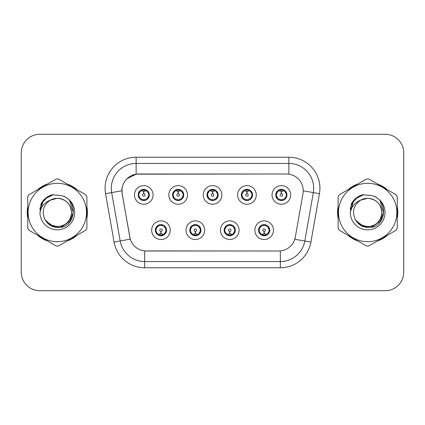 <?xml version="1.0" encoding="UTF-8"?>
<svg xmlns="http://www.w3.org/2000/svg" width="425" height="425" viewBox="0 0 425 425"><rect width="100%" height="100%" fill="white"/><g stroke="black" fill="none" stroke-linecap="round" stroke-linejoin="round"><path stroke-width="0.64" d="M204.675 230.196A9.313 9.313 0 0 1 195.362 239.509A9.313 9.313 0 0 1 186.049 230.196A9.313 9.313 0 0 1 195.362 220.883A9.313 9.313 0 0 1 204.675 230.196M189.773 230.196A5.589 5.589 0 0 0 195.362 235.785A5.589 5.589 0 0 0 200.951 230.196A5.589 5.589 0 0 0 195.362 224.607A5.589 5.589 0 0 0 189.773 230.196L191.941 233.798A4.967 4.967 0 0 1 191.941 226.594L189.826 230.196M239.078 230.196A9.313 9.313 0 0 1 229.76 239.509A9.313 9.313 0 0 1 220.447 230.196A9.313 9.313 0 0 1 229.76 220.883A9.313 9.313 0 0 1 239.078 230.196M224.172 230.196A5.589 5.589 0 0 0 229.76 235.785A5.589 5.589 0 0 0 235.349 230.196A5.589 5.589 0 0 0 229.76 224.607A5.589 5.589 0 0 0 224.172 230.196L226.344 233.798A4.967 4.967 0 0 1 226.344 226.594L224.225 230.196M273.477 230.196A9.313 9.313 0 0 1 264.164 239.509A9.313 9.313 0 0 1 254.846 230.196A9.313 9.313 0 0 1 264.164 220.883A9.313 9.313 0 0 1 273.477 230.196M258.575 230.196A5.589 5.589 0 0 0 264.164 235.785A5.589 5.589 0 0 0 269.753 230.196A5.589 5.589 0 0 0 264.164 224.607A5.589 5.589 0 0 0 258.575 230.196L260.743 233.798A4.967 4.967 0 0 1 260.743 226.594L258.623 230.196M170.276 230.196A9.313 9.313 0 0 1 160.963 239.509A9.313 9.313 0 0 1 151.645 230.196A9.313 9.313 0 0 1 160.963 220.883A9.313 9.313 0 0 1 170.276 230.196M155.375 230.196A5.589 5.589 0 0 0 160.963 235.785A5.589 5.589 0 0 0 166.552 230.196A5.589 5.589 0 0 0 160.963 224.607A5.589 5.589 0 0 0 155.375 230.196L157.542 233.798A4.967 4.967 0 0 1 157.542 226.594L155.423 230.196M187.478 194.926A9.313 9.313 0 0 1 178.16 204.239A9.313 9.313 0 0 1 168.847 194.926A9.313 9.313 0 0 1 178.16 185.613A9.313 9.313 0 0 1 187.478 194.926M172.571 194.926A5.589 5.589 0 0 0 178.16 200.515A5.589 5.589 0 0 0 183.749 194.926A5.589 5.589 0 0 0 178.16 189.337A5.589 5.589 0 0 0 172.571 194.926M221.877 194.926A9.313 9.313 0 0 1 212.564 204.239A9.313 9.313 0 0 1 203.246 194.926A9.313 9.313 0 0 1 212.564 185.613A9.313 9.313 0 0 1 221.877 194.926M206.975 194.926A5.589 5.589 0 0 0 212.564 200.515A5.589 5.589 0 0 0 218.153 194.926A5.589 5.589 0 0 0 212.564 189.337A5.589 5.589 0 0 0 206.975 194.926M256.275 194.926A9.313 9.313 0 0 1 246.962 204.239A9.313 9.313 0 0 1 237.649 194.926A9.313 9.313 0 0 1 246.962 185.613A9.313 9.313 0 0 1 256.275 194.926M241.373 194.926A5.589 5.589 0 0 0 246.962 200.515A5.589 5.589 0 0 0 252.551 194.926A5.589 5.589 0 0 0 246.962 189.337A5.589 5.589 0 0 0 241.373 194.926M290.679 194.926A9.313 9.313 0 0 1 281.361 204.239A9.313 9.313 0 0 1 272.048 194.926A9.313 9.313 0 0 1 281.361 185.613A9.313 9.313 0 0 1 290.679 194.926M275.772 194.926A5.589 5.589 0 0 0 281.361 200.515A5.589 5.589 0 0 0 286.949 194.926A5.589 5.589 0 0 0 281.361 189.337A5.589 5.589 0 0 0 275.772 194.926M153.074 194.926A9.313 9.313 0 0 1 143.762 204.239A9.313 9.313 0 0 1 134.449 194.926A9.313 9.313 0 0 1 143.762 185.613A9.313 9.313 0 0 1 153.074 194.926M138.173 194.926A5.589 5.589 0 0 0 143.762 200.515A5.589 5.589 0 0 0 149.35 194.926A5.589 5.589 0 0 0 143.762 189.337A5.589 5.589 0 0 0 138.173 194.926M122.161 193.678A16.766 16.766 0 0 1 138.672 174L286.455 174A16.766 16.766 0 0 1 302.967 193.678L295.301 237.145A16.766 16.766 0 0 1 278.789 251L146.333 251A16.766 16.766 0 0 1 129.822 237.145L122.161 193.678M27.753 206.805A30.117 30.117 0 0 0 27.753 218.195M37.607 235.264A30.117 30.117 0 0 0 47.472 240.959M67.182 240.959A30.117 30.117 0 0 0 77.047 235.264M86.897 218.195A30.117 30.117 0 0 0 86.897 206.805M338.103 206.805A30.117 30.117 0 0 0 338.103 218.195M347.953 235.264A30.117 30.117 0 0 0 357.818 240.959M377.527 240.959A30.117 30.117 0 0 0 387.393 235.264M397.248 218.195A30.117 30.117 0 0 0 397.248 206.805M278.726 251L144.665 250.92C137.541 249.911 132.743 246.022 130.278 239.254L122.097 193.678L122.028 188.286C123.638 180.513 128.334 175.817 136.122 174.186L286.392 174M126.857 178.813L136.255 174.17M105.549 193.673A31.046 31.046 0 0 1 136.122 157.234L288.878 157.234A31.046 31.046 0 0 1 319.451 193.673L310.909 242.107A31.046 31.046 0 0 1 280.335 267.766L144.665 267.766A31.046 31.046 0 0 1 114.091 242.107L105.549 193.673L111.663 192.594A24.836 24.836 0 0 1 136.122 163.444L288.878 163.444A24.836 24.836 0 0 1 313.337 192.594L304.794 241.028A24.836 24.836 0 0 1 280.335 261.556L144.665 261.556A24.836 24.836 0 0 1 120.206 241.028L111.663 192.594A24.836 24.836 0 0 1 111.286 188.286M146.274 251L144.665 250.92L144.665 267.766M114.091 242.107L130.241 239.142M129.864 237.671L129.763 237.145M111.663 192.594L121.842 190.767M77.047 189.736A30.117 30.117 0 0 0 67.182 184.041M47.472 184.041A30.117 30.117 0 0 0 37.607 189.736M387.393 189.736A30.117 30.117 0 0 0 377.527 184.041M357.818 184.041A30.117 30.117 0 0 0 347.953 189.736M403.75 152.888A18.626 18.626 0 0 0 385.124 134.263L39.876 134.263A18.626 18.626 0 0 0 21.25 152.888L21.25 272.112A18.626 18.626 0 0 0 39.876 290.737L385.124 290.737A18.626 18.626 0 0 0 403.75 272.112L403.75 152.888L403.75 272.112M21.25 152.888L21.25 272.112M385.124 134.263L39.876 134.263M39.876 290.737L385.124 290.737M143.188 191.133L143.597 191.208L143.708 193.688A1.238 1.238 180 0 0 142.524 194.958A1.238 1.238 180 0 0 143.762 196.169A1.238 1.238 180 0 0 144.999 194.958A1.238 1.238 180 0 0 143.815 193.688L143.926 191.208L144.335 191.133M146.46 190.756L143.921 191.33M148.729 194.926A4.967 4.967 0 0 1 147.183 198.528L149.297 194.926L147.183 191.324A4.967 4.967 0 0 1 148.729 194.926M142.8 200.43L143.06 199.846L140.34 198.528C138.3 196.127 138.3 193.726 140.34 191.324L138.226 194.937L140.34 198.528A4.967 4.967 0 0 1 140.351 191.319A4.967 4.967 0 0 0 138.794 194.926M143.979 189.964L145.031 190.124A4.967 4.967 0 0 1 145.068 190.134L145.323 189.561M142.306 190.177L143.544 189.964L143.523 189.502M144.723 189.423L144.293 189.986L147.183 191.324C149.223 193.731 149.223 196.132 147.183 198.528L145.068 199.718L145.323 200.292M144.723 200.43L144.463 199.846L145.068 199.718M144.293 199.867L144.558 200.457M145.09 199.713L142.311 199.676M142.8 189.423L143.06 190.007L140.34 191.324M143.23 189.986L142.965 189.396M143.602 191.33L141.063 190.756M161.532 233.989L161.123 233.92L161.017 231.434A1.238 1.238 -0 0 0 162.201 230.169A1.238 1.238 -0 0 0 160.963 228.953A1.238 1.238 -0 0 0 159.72 230.169A1.238 1.238 -0 0 0 160.91 231.434L160.799 233.92L160.39 233.989M158.265 234.366L160.804 233.792M164.385 226.594A4.967 4.967 0 0 1 164.374 233.808A4.967 4.967 0 0 0 165.931 230.196M160.746 235.158L159.694 234.998A4.967 4.967 0 0 1 159.657 234.988L159.402 235.562M162.414 234.945L161.176 235.158L161.197 235.62M160.002 235.7L160.432 235.137L157.542 233.798C155.497 231.397 155.497 228.995 157.542 226.594L159.657 225.404L159.402 224.83M160.002 224.692L160.262 225.277L159.657 225.404M160.432 225.255L160.167 224.666M159.635 225.409L162.414 225.447M161.925 224.692L161.489 225.255L162.265 225.404L162.52 224.83M164.379 226.594C166.425 229.001 166.425 231.402 164.385 233.798L166.499 230.191L164.379 226.594L162.265 225.404M161.925 235.7L161.659 235.115L164.385 233.798M161.489 235.137L161.76 235.726M161.117 233.792L163.662 234.366M177.592 191.133L178.001 191.208L178.107 193.688A1.238 1.238 180 0 0 176.922 194.958A1.238 1.238 180 0 0 178.16 196.169A1.238 1.238 180 0 0 179.403 194.958A1.238 1.238 180 0 0 178.218 193.688L178.325 191.208L178.734 191.133M180.864 190.756L178.319 191.33M183.127 194.926A4.967 4.967 0 0 1 181.581 198.528L183.701 194.926L181.581 191.324A4.967 4.967 0 0 1 183.127 194.926M177.198 189.423L177.464 190.007L174.744 191.324C172.699 193.726 172.699 196.127 174.744 198.528A4.967 4.967 0 0 1 174.749 191.319L172.624 194.937L174.744 198.528L176.858 199.718L176.603 200.292M178.378 189.964L179.43 190.124A4.967 4.967 0 0 1 179.467 190.134L179.722 189.561M176.71 190.177L177.947 189.964L177.926 189.502M179.122 189.423L178.691 189.986L181.581 191.324C183.627 193.731 183.627 196.132 181.581 198.528L179.467 199.718L179.722 200.292M179.122 200.43L178.861 199.846L179.467 199.718M178.691 199.867L178.957 200.457M179.488 199.713L176.71 199.676M177.198 200.43L177.634 199.867L176.858 199.718M178.006 191.33L175.461 190.756M211.99 191.133L212.399 191.208L212.511 193.688A1.238 1.238 180 0 0 211.321 194.958A1.238 1.238 180 0 0 212.564 196.169A1.238 1.238 180 0 0 213.802 194.958A1.238 1.238 180 0 0 212.617 193.688L212.723 191.208L213.132 191.133M215.262 190.756L212.718 191.33M217.531 194.926A4.967 4.967 0 0 1 215.985 198.528L218.099 194.926L215.98 191.324A4.967 4.967 0 0 1 217.531 194.926M211.602 189.423L211.863 190.007L209.143 191.324C207.097 193.726 207.097 196.127 209.143 198.528A4.967 4.967 0 0 1 209.148 191.319L207.023 194.937L209.143 198.528L211.257 199.718L211.002 200.292M212.776 189.964L213.828 190.124A4.967 4.967 0 0 1 213.865 190.134L214.12 189.561M211.108 190.177L212.346 189.964L212.325 189.502M213.525 189.423L213.09 189.986L215.98 191.324C218.025 193.731 218.025 196.132 215.985 198.528L213.865 199.718L214.12 200.292M213.525 200.43L213.26 199.846L213.865 199.718M213.09 199.867L213.361 200.457M213.887 199.713L211.108 199.676M211.602 200.43L212.032 199.867L211.257 199.718M212.404 191.33L209.865 190.756M246.388 191.133L246.798 191.208L246.909 193.688A1.238 1.238 180 0 0 245.724 194.958A1.238 1.238 180 0 0 246.962 196.169A1.238 1.238 180 0 0 248.2 194.958A1.238 1.238 180 0 0 247.015 193.688L247.127 191.208L247.536 191.133M249.661 190.756L247.122 191.33M251.929 194.926A4.967 4.967 0 0 1 250.383 198.528L252.498 194.926L250.383 191.324A4.967 4.967 0 0 1 251.929 194.926M246.001 189.423L246.261 190.007L243.541 191.324C241.501 193.726 241.501 196.127 243.541 198.528A4.967 4.967 0 0 1 243.552 191.319L241.427 194.937L243.541 198.528L245.655 199.718L245.4 200.292M247.18 189.964L248.232 190.124A4.967 4.967 0 0 1 248.269 190.134L248.524 189.561M245.507 190.177L246.744 189.964L246.723 189.502M247.924 189.423L247.493 189.986L250.383 191.324C252.423 193.731 252.423 196.132 250.383 198.528L248.269 199.718L245.512 199.676M247.924 200.43L247.663 199.846L248.269 199.718L248.524 200.292M247.493 199.867L247.759 200.457M246.001 200.43L246.431 199.867L245.655 199.718M246.803 191.33L244.263 190.756M280.792 191.133L281.201 191.208L281.308 193.688A1.238 1.238 180 0 0 280.123 194.958A1.238 1.238 180 0 0 281.361 196.169A1.238 1.238 180 0 0 282.604 194.958A1.238 1.238 180 0 0 281.419 193.688L281.525 191.208L281.934 191.133M284.065 190.756L281.52 191.33M286.328 194.926A4.967 4.967 0 0 1 284.782 198.528L286.902 194.926L284.782 191.324A4.967 4.967 0 0 1 286.328 194.926M280.399 189.423L280.665 190.007L277.945 191.324C275.899 193.726 275.899 196.127 277.945 198.528A4.967 4.967 0 0 1 277.95 191.319L275.825 194.937L277.945 198.528L280.059 199.718L279.804 200.292M281.578 189.964L282.63 190.124A4.967 4.967 0 0 1 282.668 190.134L282.922 189.561M279.91 190.177L281.148 189.964L281.127 189.502M282.322 189.423L281.892 189.986L284.782 191.324C286.827 193.731 286.827 196.132 284.782 198.528L282.668 199.718L279.91 199.676M282.322 200.43L282.062 199.846L282.668 199.718L282.922 200.292M281.892 199.867L282.158 200.457M280.399 200.43L280.835 199.867L280.059 199.718M280.835 189.986L280.564 189.396M281.207 191.33L278.662 190.756M195.936 233.989L195.527 233.92L195.415 231.434A1.238 1.238 -0 0 0 196.6 230.169A1.238 1.238 -0 0 0 195.362 228.953A1.238 1.238 -0 0 0 194.124 230.169A1.238 1.238 -0 0 0 195.309 231.434L195.197 233.92L194.788 233.989M192.663 234.366L195.202 233.792M196.323 224.692L196.063 225.277L198.783 226.594C200.823 229.001 200.823 231.402 198.783 233.798L200.898 230.191L198.783 226.594A4.967 4.967 0 0 1 198.773 233.808A4.967 4.967 0 0 0 200.329 230.196M195.144 235.158L194.097 234.998A4.967 4.967 0 0 1 194.055 234.988L193.8 235.562M196.817 234.945L195.58 235.158L195.601 235.62M194.4 235.7L194.831 235.137L191.941 233.798C189.901 231.397 189.901 228.995 191.941 226.594L194.055 225.404L193.8 224.83M194.4 224.692L194.661 225.277L194.055 225.404M194.831 225.255L194.565 224.666M194.039 225.409L196.812 225.447M196.323 235.7L196.063 235.115L198.783 233.798M195.893 235.137L196.159 235.726M195.521 233.792L198.061 234.366M230.334 233.989L229.925 233.92L229.819 231.434A1.238 1.238 -0 0 0 231.003 230.169A1.238 1.238 -0 0 0 229.76 228.953A1.238 1.238 -0 0 0 228.523 230.169A1.238 1.238 -0 0 0 229.707 231.434L229.601 233.92L229.192 233.989M227.062 234.366L229.606 233.792M230.722 224.692L230.462 225.277L233.182 226.594C235.227 229.001 235.227 231.402 233.182 233.798L235.301 230.191L233.182 226.594A4.967 4.967 0 0 1 233.176 233.808A4.967 4.967 0 0 0 234.727 230.196M229.548 235.158L228.496 234.998A4.967 4.967 0 0 1 228.459 234.988L228.204 235.562M231.216 234.945L229.978 235.158L229.999 235.62M228.799 235.7L229.234 235.137L226.344 233.798C224.299 231.397 224.299 228.995 226.344 226.594L228.459 225.404L228.204 224.83M228.799 224.692L229.064 225.277L228.459 225.404M229.234 225.255L228.963 224.666M228.438 225.409L231.216 225.447M230.722 235.7L230.462 235.115L233.182 233.798M230.292 235.137L230.557 235.726M229.92 233.792L232.459 234.366M264.733 233.989L264.323 233.92L264.217 231.434A1.238 1.238 -0 0 0 265.402 230.169A1.238 1.238 -0 0 0 264.164 228.953A1.238 1.238 -0 0 0 262.921 230.169A1.238 1.238 -0 0 0 264.106 231.434L263.999 233.92L263.59 233.989M261.465 234.366L264.005 233.792M265.126 224.692L264.86 225.277L267.58 226.594C269.625 229.001 269.625 231.402 267.58 233.798L269.7 230.191L267.58 226.594A4.967 4.967 0 0 1 267.575 233.808A4.967 4.967 0 0 0 269.131 230.196M263.946 235.158L262.894 234.998A4.967 4.967 0 0 1 262.857 234.988L262.602 235.562M265.614 234.945L264.377 235.158L264.398 235.62M263.202 235.7L263.633 235.137L260.743 233.798C258.697 231.397 258.697 228.995 260.743 226.594L262.857 225.404L262.602 224.83M263.202 224.692L263.463 225.277L262.857 225.404M263.633 225.255L263.367 224.666M262.836 225.409L265.614 225.447M265.126 235.7L264.86 235.115L267.58 233.798M264.69 235.137L264.961 235.726M264.318 233.792L266.863 234.366M71.512 211.99A14.195 14.195 0 0 0 50.224 200.212C43.27 205.158 41.496 211.549 44.907 219.374L45.098 219.709A14.195 14.195 0 0 0 57.327 226.695C65.949 225.856 70.677 221.122 71.522 212.5C70.677 203.878 65.949 199.144 57.327 198.305L50.224 200.212L57.327 198.305C65.949 199.144 70.677 203.878 71.522 212.5C70.677 221.122 65.949 225.856 57.327 226.695A14.195 14.195 0 0 0 71.522 212.5C70.677 203.878 65.949 199.144 57.327 198.305C65.949 199.144 70.677 203.878 71.522 212.5C70.677 221.122 65.949 225.856 57.327 226.695C65.949 225.856 70.677 221.122 71.522 212.5C70.677 203.878 65.949 199.144 57.327 198.305C65.949 199.144 70.677 203.878 71.522 212.5C70.677 221.122 65.949 225.856 57.327 226.695C65.949 225.856 70.677 221.122 71.522 212.5C70.677 203.878 65.949 199.144 57.327 198.305C65.949 199.144 70.677 203.878 71.522 212.5C70.677 221.122 65.949 225.856 57.327 226.695L50.23 224.793L45.098 219.709L50.23 224.793L57.327 226.695L50.23 224.793L45.098 219.709L50.23 224.793L57.327 226.695L50.23 224.793L45.098 219.709L50.23 224.793L57.327 226.695L50.23 224.793L45.098 219.709C47.818 224.501 51.893 227.104 57.327 227.524C76.309 229.112 79.273 198.857 60.966 195.537L52.169 194.772C47.26 196.281 43.562 199.272 41.071 203.745L39.982 212.877A17.351 17.351 0 0 0 57.327 229.851A17.351 17.351 0 0 0 60.966 195.537M57.327 241.687A29.187 29.187 0 0 0 86.509 212.5A29.187 29.187 0 0 0 57.327 183.313A29.187 29.187 0 0 0 28.14 212.5A29.187 29.187 0 0 0 57.327 241.687M57.327 246.032A33.532 33.532 0 0 0 58.427 246.011L85.802 230.207A33.532 33.532 0 0 0 86.897 228.305L86.897 196.695A33.532 33.532 0 0 0 85.802 194.793L58.427 178.989A33.532 33.532 0 0 0 56.227 178.989L28.852 194.793A33.532 33.532 0 0 0 27.753 196.695L27.753 228.305A33.532 33.532 0 0 0 28.852 230.207L56.227 246.011A33.532 33.532 0 0 0 57.327 246.032M57.327 195.149L60.982 195.542M39.982 212.877C40.986 206.762 44.402 202.539 50.224 200.212M41.071 203.745L48.094 196.509L52.062 194.804L48.094 196.509L41.092 203.708L48.094 196.509L52.062 194.804L48.094 196.509L41.071 203.745L48.094 196.509L52.169 194.772L48.094 196.509L45.783 198.093L48.094 196.509L52.169 194.772L48.094 196.509L45.783 198.093L48.094 196.509L52.169 194.772L48.094 196.509L45.783 198.093L48.094 196.509L52.169 194.772L48.094 196.509L45.783 198.093M52.062 194.804L48.094 196.509L41.092 203.708L48.094 196.509L52.062 194.804L48.094 196.509L41.092 203.708M381.857 211.99A14.195 14.195 0 0 0 360.57 200.212C353.616 205.158 351.842 211.549 355.252 219.374L355.443 219.709A14.195 14.195 0 0 0 367.673 226.695C376.295 225.856 381.028 221.122 381.868 212.5C381.028 203.878 376.295 199.144 367.673 198.305L360.57 200.212L367.673 198.305C376.295 199.144 381.028 203.878 381.868 212.5C381.028 221.122 376.295 225.856 367.673 226.695A14.195 14.195 0 0 0 381.868 212.5C381.028 203.878 376.295 199.144 367.673 198.305C376.295 199.144 381.028 203.878 381.868 212.5C381.028 221.122 376.295 225.856 367.673 226.695C376.295 225.856 381.028 221.122 381.868 212.5C381.028 203.878 376.295 199.144 367.673 198.305C376.295 199.144 381.028 203.878 381.868 212.5C381.028 221.122 376.295 225.856 367.673 226.695C376.295 225.856 381.028 221.122 381.868 212.5C381.028 203.878 376.295 199.144 367.673 198.305C376.295 199.144 381.028 203.878 381.868 212.5C381.028 221.122 376.295 225.856 367.673 226.695L360.575 224.793L355.443 219.709L360.575 224.793L367.673 226.695L360.575 224.793L355.443 219.709L360.575 224.793L367.673 226.695L360.575 224.793L355.443 219.709L360.575 224.793L367.673 226.695L360.575 224.793L355.443 219.709C358.163 224.501 362.238 227.104 367.673 227.524C386.654 229.112 389.619 198.857 371.312 195.537L362.514 194.772C357.611 196.281 353.908 199.272 351.417 203.745L350.328 212.877A17.351 17.351 0 0 0 367.673 229.851A17.351 17.351 0 0 0 371.312 195.537M367.673 241.687A29.187 29.187 0 0 0 396.86 212.5A29.187 29.187 0 0 0 367.673 183.313A29.187 29.187 0 0 0 338.491 212.5A29.187 29.187 0 0 0 367.673 241.687M367.673 246.032A33.532 33.532 0 0 0 368.772 246.011L396.148 230.207A33.532 33.532 0 0 0 397.248 228.305L397.248 196.695A33.532 33.532 0 0 0 396.148 194.793L368.772 178.989A33.532 33.532 0 0 0 366.573 178.989L339.198 194.793A33.532 33.532 0 0 0 338.103 196.695L338.103 228.305A33.532 33.532 0 0 0 339.198 230.207L366.573 246.011A33.532 33.532 0 0 0 367.673 246.032M367.673 195.149L371.333 195.542M350.328 212.877C351.332 206.762 354.748 202.539 360.57 200.212M351.417 203.745L358.44 196.509L362.408 194.804L358.44 196.509L351.438 203.708L358.44 196.509L362.408 194.804L358.44 196.509L351.438 203.708L358.44 196.509L362.408 194.804L358.44 196.509L351.417 203.745L358.44 196.509L362.514 194.772L358.44 196.509L356.129 198.093L358.44 196.509L362.514 194.772L358.44 196.509L356.129 198.093L358.44 196.509L362.514 194.772L358.44 196.509L356.129 198.093L358.44 196.509L362.514 194.772L358.44 196.509L356.129 198.093M362.408 194.804L358.44 196.509L351.438 203.708M86.897 216.219A29.803 29.803 0 0 0 86.897 208.781M75.331 188.748A29.803 29.803 0 0 0 68.892 185.029M45.762 185.029A29.803 29.803 0 0 0 39.318 188.748M27.753 208.781A29.803 29.803 0 0 0 27.753 216.219M51.893 195.022L53.481 194.602L48.174 196.648L45.332 198.672L48.174 196.648L53.481 194.602L48.174 196.648L45.332 198.672L48.174 196.648L53.481 194.602L48.174 196.648L45.332 198.672L48.174 196.648L53.481 194.602L48.174 196.648L45.332 198.672L48.174 196.648L53.481 194.602L45.294 198.709L42.76 202.337L41.182 208.585M45.826 220.825L53.183 226.355L62.401 226.456L69.971 221.149L73.238 212.5L69.833 201.184M39.318 236.252A29.803 29.803 0 0 0 45.762 239.971M68.892 239.971A29.803 29.803 0 0 0 75.331 236.252M45.332 198.672L48.174 196.648L51.319 195.208M397.248 216.219A29.803 29.803 0 0 0 397.248 208.781M385.682 188.748A29.803 29.803 0 0 0 379.238 185.029M356.108 185.029A29.803 29.803 0 0 0 349.669 188.748M338.103 208.781A29.803 29.803 0 0 0 338.103 216.219M362.238 195.022L363.827 194.602L358.519 196.648L355.677 198.672L358.519 196.648L363.827 194.602L358.519 196.648L355.677 198.672L358.519 196.648L363.827 194.602L358.519 196.648L355.677 198.672L358.519 196.648L363.827 194.602L358.519 196.648L355.677 198.672L358.519 196.648L363.827 194.602L355.64 198.709L353.106 202.337L351.528 208.585M356.177 220.825L363.529 226.355L372.746 226.456L380.317 221.149L383.584 212.5L380.184 201.184M349.669 236.252A29.803 29.803 0 0 0 356.108 239.971M379.238 239.971A29.803 29.803 0 0 0 385.682 236.252M355.677 198.672L358.519 196.648L361.664 195.208M288.878 157.234L288.878 174.176M280.335 250.925L280.335 267.766M294.78 239.264L310.909 242.107M303.222 190.814L319.451 193.673M136.122 157.234L136.122 174.186M142.455 190.134L142.2 189.561M142.455 199.718L142.2 200.292M162.265 234.988L162.52 235.562M173.193 194.926A4.967 4.967 0 0 1 174.749 191.319M176.858 190.134L176.603 189.561M207.597 194.926A4.967 4.967 0 0 1 209.148 191.319M211.257 190.134L211.002 189.561M241.995 194.926A4.967 4.967 0 0 1 243.552 191.319M245.655 190.134L245.4 189.561M276.393 194.926A4.967 4.967 0 0 1 277.95 191.319M280.059 190.134L279.804 189.561M196.669 234.988L196.924 235.562M196.669 225.404L196.924 224.83M231.067 234.988L231.322 235.562M231.067 225.404L231.322 224.83M265.466 234.988L265.721 235.562M265.466 225.404L265.721 224.83M42.76 202.337A17.765 17.765 0 0 0 39.849 209.328M353.106 202.337A17.765 17.765 0 0 0 350.195 209.328M144.558 189.396L144.288 189.986M142.965 200.457L143.236 199.867M160.167 235.726L160.438 235.137M161.76 224.666L161.489 225.255M178.957 189.396L178.686 189.986M177.639 189.986L177.363 189.396M177.363 200.457L177.639 199.867M213.361 189.396L213.09 189.986M212.038 189.986L211.767 189.396M211.767 200.457L212.038 199.867M247.759 189.396L247.488 189.986M246.436 189.986L246.165 189.396M246.165 200.457L246.436 199.867M282.158 189.396L281.887 189.986M280.564 200.457L280.835 199.867M194.565 235.726L194.836 235.137M196.159 224.666L195.888 225.255M228.963 235.726L229.24 235.137M230.557 224.666L230.286 225.255M263.367 235.726L263.638 235.137M264.961 224.666L264.69 225.255"/></g></svg>
